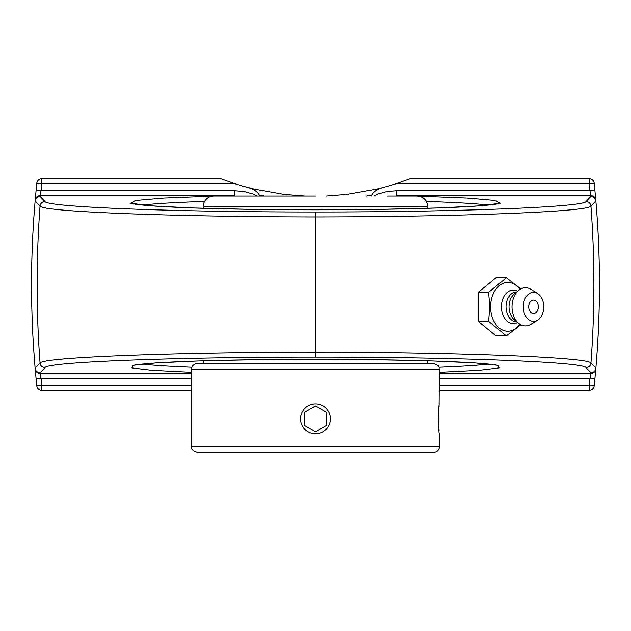 <?xml version="1.0" encoding="UTF-8"?>
<svg xmlns="http://www.w3.org/2000/svg" width="631" height="631" viewBox="0 0 631 631"><rect width="100%" height="100%" fill="white"/><g stroke="black" fill="none" stroke-linecap="round" stroke-linejoin="round"><path stroke-width="0.95" d="M44.982 201.502L40.068 196.415L41.039 190.728L36.117 190.246L35.139 200.942C30.359 256.699 30.359 312.448 35.139 368.188A4.953 0.773 -4.9 0 1 35.139 368.157A4.953 4.945 44 0 0 40.068 372.708L44.982 367.628A4.953 4.945 -135.9 0 1 40.053 363.046L35.139 368.157C30.367 312.44 30.367 256.707 35.139 200.974L40.053 206.077C42.088 211.771 172.058 216.804 315.5 216.938L315.5 211.992C174.606 212.071 46.986 207.157 44.982 201.502A4.953 4.945 135.9 0 0 40.053 206.077A1051.956 1051.956 0 0 0 40.053 363.046C42.088 357.359 172.058 352.327 315.5 352.193L315.5 216.938C458.934 216.804 588.912 211.771 590.947 206.077L595.861 200.974C600.633 256.691 600.633 312.424 595.861 368.157L590.947 363.046C588.983 357.359 458.879 352.327 315.5 352.193L315.5 357.138C456.331 357.051 584.085 361.973 586.018 367.628L590.932 372.708A4.953 4.945 -44 0 0 595.861 368.157A4.953 0.773 4.9 0 1 595.861 368.188C600.641 312.432 600.641 256.683 595.861 200.942L594.883 190.246A976.788 976.788 0 0 0 594.181 183.219A4.953 4.953 0 0 0 589.251 178.778L410.15 178.778L396.016 183.731A265.162 265.162 0 0 1 384.76 187.044L376.62 189.111L346.94 194.38L326.014 196.036M586.018 367.628A4.953 4.945 135.9 0 0 590.947 363.046A1051.956 1051.956 0 0 0 590.947 206.077A4.953 4.945 -135.9 0 0 586.018 201.502C584.022 207.157 456.387 212.071 315.5 211.992M595.861 368.188L595.798 368.938L595.861 368.188A4.953 4.945 4.9 0 1 590.932 372.708L589.961 378.403A971.843 971.843 0 0 1 589.251 385.399L594.181 385.912A976.788 976.788 0 0 0 594.883 378.884L595.798 368.938A4.953 4.945 -175 0 1 590.868 373.457L439.381 373.457M439.381 390.352L589.251 390.352A4.953 4.953 0 0 0 594.181 385.912A976.788 976.788 0 0 0 594.883 378.884L589.961 378.403L439.381 378.403M396.016 183.731L589.251 183.731A971.843 971.843 0 0 1 589.961 190.728L594.883 190.246A976.788 976.788 0 0 0 594.181 183.219L589.251 183.731L589.251 178.778M373.915 196.036L377.732 194.056L386.764 191.556L396.268 190.728L589.961 190.728L590.868 195.673A4.953 4.945 -5 0 1 595.798 200.193A4.953 4.945 -5 0 0 590.868 195.673L590.932 196.415L586.018 201.502M366.635 196.036L371.73 194.947C373.749 191.264 378.095 188.63 384.76 187.044M371.73 194.947L371.73 196.036M304.986 196.036L284.06 194.38L254.38 189.111L246.24 187.044C252.881 188.63 257.227 191.264 259.27 194.947L264.365 196.036M142.764 205.099C154.335 203.616 174.953 202.401 204.618 201.439M259.27 196.036L259.27 194.947M426.382 201.439C456.047 202.401 476.665 203.616 488.236 205.099M191.619 385.399L41.749 385.399A971.843 971.843 0 0 1 41.039 378.403L36.117 378.884A976.788 976.788 0 0 0 36.819 385.912A4.953 4.953 0 0 0 41.749 390.352L191.619 390.352M191.619 378.403L41.039 378.403L40.068 372.708A4.953 4.945 -4.9 0 1 35.139 368.188L36.117 378.884M246.24 187.044A265.162 265.162 0 0 1 234.984 183.731L220.85 178.778L41.749 178.778A4.953 4.953 0 0 0 36.819 183.219A976.788 976.788 0 0 0 36.117 190.246M488.236 364.032C478.566 365.278 462.16 366.351 439.002 367.25M191.998 367.25C168.84 366.351 152.434 365.278 142.764 364.032M35.139 200.942A4.953 4.945 -175.1 0 1 40.068 196.415A4.953 4.945 136 0 0 35.139 200.974A4.953 0.773 -175.1 0 1 35.139 200.942L35.202 200.193A4.953 4.945 -175 0 1 40.132 195.673L234.732 195.673L234.732 190.728L41.039 190.728A971.843 971.843 0 0 1 41.749 183.731L36.819 183.219M257.085 196.036L253.268 194.056L244.236 191.556L234.732 190.728M217.979 196.036L243.747 196.036M396.268 190.728L396.268 195.673L590.868 195.673M387.253 196.036L413.021 196.036M520.867 288.911L506.377 277.782L488.591 292.311L489.814 306.832L488.591 321.36L506.377 335.889L520.867 324.76M506.377 335.889L496.013 335.889L478.219 321.36L478.219 292.311L496.013 277.782L506.377 277.782M478.219 292.311L488.591 292.311M478.219 321.36L488.591 321.36M519.944 324.224A24.396 17.25 -90 0 1 501.18 329.343A24.396 17.25 -90 0 1 490.587 306.832A24.396 17.25 -90 0 1 501.18 284.329A24.396 17.25 -90 0 1 519.944 289.44M533.51 313.639A6.807 4.811 -90 0 1 528.77 308.007A6.807 4.811 -90 0 1 531.878 300.435A6.807 4.811 -90 0 1 537.683 303.448A9.008 9.008 0 0 1 537.683 310.215A6.807 4.811 -90 0 1 533.51 313.639M517.649 322.465A16.8 11.879 -90 0 1 501.408 306.832A16.8 11.879 -90 0 1 517.649 291.206M516.694 321.684L516.513 321.684A14.852 10.498 -90 0 1 506.015 306.832A14.852 10.498 -90 0 1 516.513 291.987L516.694 291.987M537.659 320.114L530.963 324.302A19.088 13.503 -90 0 1 518.761 323.372L514.257 319.696A14.852 10.498 -90 0 1 509.012 306.832A14.852 10.498 -90 0 1 514.257 293.975L518.761 290.299A19.088 13.503 -90 0 1 530.963 289.369L537.659 293.549A14.521 10.27 -90 0 1 543.78 306.832A14.521 10.27 -90 0 1 537.659 320.114A14.521 10.27 -90 0 1 523.241 306.832A14.521 10.27 -90 0 1 537.659 293.549M518.761 323.372A19.088 13.503 -90 0 1 512.009 306.832A19.088 13.503 -90 0 1 518.761 290.299M203.253 360.837L203.253 363.693L427.747 363.693L427.747 360.837M315.5 196.036L213.854 196.036A10.609 10.609 0 0 0 203.253 206.645L427.747 206.645C427.124 200.201 423.59 196.667 417.146 196.036L403.004 196.036M405.031 452.222L225.969 452.222M191.619 446.653C190.791 448.759 192.644 450.613 197.188 452.222L433.812 452.222A5.569 5.569 0 0 0 439.381 446.653L191.619 446.653L191.619 369.261A5.569 5.569 0 0 1 197.188 363.693L433.812 363.693C441.408 366.319 438.308 367.589 439.381 369.261L439.066 406.806M439.381 403.927C438.403 403.004 438.403 434.688 439.381 433.765L439.381 446.653M438.931 408.296L438.482 418.85L439.066 430.886M328.42 426.304A14.923 14.923 0 0 1 308.038 431.77A14.923 14.923 0 0 1 302.58 411.388A14.923 14.923 0 0 1 322.962 405.922A14.923 14.923 0 0 1 328.42 426.304M326.637 412.414L326.637 425.278L315.5 431.707L304.363 425.278L304.363 412.414L315.5 405.985L326.637 412.414M315.5 431.707L326.637 425.278M44.982 367.628C46.986 361.973 174.606 357.051 315.5 357.138M595.861 200.974A4.953 4.945 -136 0 0 590.932 196.415A4.953 4.945 175.1 0 1 595.861 200.942A4.953 0.773 175.1 0 1 595.861 200.974M212.071 196.194L163.776 198.071L135.42 200.516L130.735 203.206L150.328 205.785L191.627 207.922L249.206 209.318L315.5 209.807L381.794 209.318L439.373 207.922L480.672 205.785L500.265 203.206L495.58 200.516L467.224 198.071L418.929 196.194M589.251 390.352L589.251 385.399L439.381 385.399M36.819 385.912L41.749 385.399L41.749 390.352M191.619 373.457L40.132 373.457A4.953 4.945 175 0 1 35.202 368.938L35.139 368.188M41.749 178.778L41.749 183.731L234.984 183.731M439.381 372.306L478.945 370.302L499.295 367.889L498.017 365.333L475.285 362.951L433.757 361.019C398.185 360.025 358.763 359.457 315.5 359.323C272.237 359.457 232.815 360.025 197.243 361.019L155.715 362.951L132.983 365.333L131.705 367.889L152.055 370.302L191.619 372.306M191.619 369.261L439.381 369.261M595.861 200.942L595.798 200.193M498.695 365.664C497.149 364.884 488.623 363.937 473.1 362.825C448.815 361.295 415.119 360.246 372.014 359.678C323.49 359.086 276.488 359.244 231.009 360.135C200.847 360.758 176.688 361.642 158.523 362.786C142.614 363.906 133.882 364.868 132.313 365.664M132.305 203.466C133.851 204.247 142.377 205.193 157.9 206.305C182.185 207.828 215.881 208.885 258.986 209.453C307.51 210.044 354.512 209.886 399.991 208.995C430.153 208.364 454.312 207.489 472.477 206.345C488.386 205.225 497.118 204.263 498.687 203.466M203.253 206.645L203.253 208.293M427.747 206.645L427.747 208.293"/></g></svg>
